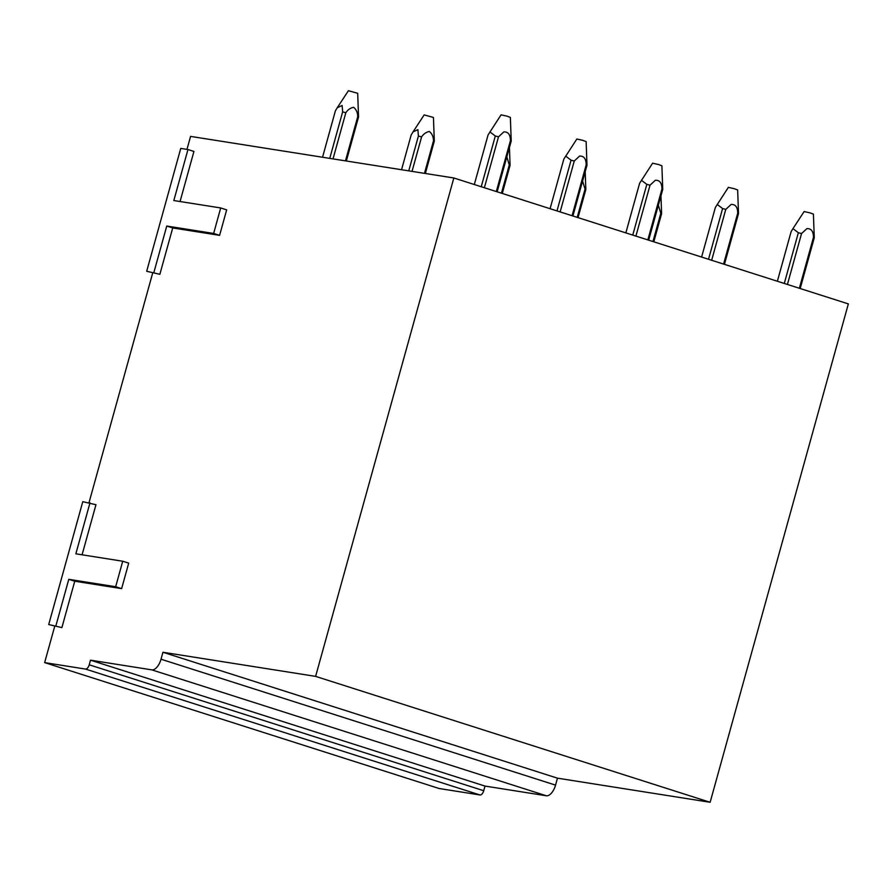 <?xml version="1.0" encoding="UTF-8"?>
<svg xmlns="http://www.w3.org/2000/svg" width="893" height="893" viewBox="0 0 893 893"><rect width="100%" height="100%" fill="white"/><g stroke="black" fill="none" stroke-linecap="round" stroke-linejoin="round"><path stroke-width="1.34" d="M159.858 274.307L146.686 271.26L180.754 148.405L187.965 149.544L173.822 200.545L220.705 207.946L213.639 233.441L166.757 226.041L172.717 227.949L159.858 274.307L146.686 271.26M166.757 226.041L153.897 272.398M213.639 233.441L219.6 235.35L172.717 227.949M220.705 207.946L226.677 209.855L219.6 235.35M187.965 149.544L193.937 151.442L180.051 201.528M48.713 624.542L61.896 627.589L48.713 624.542L82.781 501.676L95.964 504.724L82.078 554.799M55.924 625.68L68.783 579.323L115.666 586.723L122.732 561.228L75.849 553.816L89.992 502.826M61.896 627.589L74.744 581.22L121.627 588.632L128.704 563.126L122.732 561.228M68.783 579.323L74.744 581.22M115.666 586.723L121.627 588.632M186.983 149.388L190.577 136.395L453.834 177.986L848.35 303.899L710.136 802.282L557.478 778.171L555.546 785.126L161.019 659.213A12.056 6.028 -72.3 0 1 151.799 669.862L90.494 660.173L89.211 664.805A4.822 2.411 -72.3 0 1 85.516 669.069L44.65 662.606L439.166 788.519L480.043 794.971A4.822 2.411 -72.3 0 0 483.727 790.718L89.211 664.805M151.799 669.862L546.315 795.763A12.056 6.028 -72.3 0 0 555.546 785.126M546.315 795.763L485.011 786.074L483.727 790.718M89.01 502.67L152.647 273.169M44.65 662.606L54.674 626.44M453.834 177.986L315.609 676.381L162.95 652.258L161.019 659.213M90.494 660.173L485.011 786.074M162.95 652.258L557.478 778.171M315.609 676.381L710.136 802.282M784.288 283.449L798.353 232.738L792.962 228.619L804.124 211.552L809.962 212.858L813.423 214.13L814.271 237.772L800.195 288.528M777.368 281.239L791.131 231.622L792.962 228.619M799.358 288.26L813.478 237.337L814.271 237.772M787.425 284.454L801.546 233.553L798.353 232.738M801.546 233.553L806.87 228.641C811.201 228.385 813.4 231.276 813.478 237.337M701.608 257.061L715.371 207.444L728.364 187.374L734.191 188.669L737.651 189.952L738.511 213.594L724.435 264.35M708.529 259.271L722.593 208.56L725.786 209.375L711.665 260.276M717.202 204.441L722.593 208.56M723.598 264.082L737.718 213.159L738.511 213.594M725.786 209.375L731.11 204.464C735.43 204.207 737.64 207.098 737.718 213.159M625.848 232.883L639.611 183.266L652.604 163.196L658.431 164.491L661.892 165.774L662.74 189.416L648.675 240.172M632.757 235.093L646.822 184.382L650.015 185.197L635.905 236.098M641.431 180.263L646.822 184.382M647.838 239.904L661.959 188.97L662.74 189.416M650.015 185.197L655.339 180.274C659.67 180.029 661.88 182.92 661.959 188.97M572.904 215.994L586.98 165.238L586.132 141.585L582.671 140.313L576.845 139.018L563.84 159.088L550.088 208.705M565.671 156.085L571.062 160.193L556.998 210.915M572.067 215.726L586.199 164.792L586.98 165.238M560.145 211.92L574.255 161.019L571.062 160.193M574.255 161.019L579.579 156.096C583.91 155.851 586.109 158.742 586.199 164.792M497.144 191.816L511.22 141.061L510.372 117.407L506.911 116.135L501.073 114.84L488.08 134.91L474.317 184.527M481.238 186.737L495.302 136.015L489.911 131.907M496.307 191.548L510.439 140.614L511.22 141.061M484.374 187.742L498.495 136.83L495.302 136.015M498.495 136.83L503.819 131.918C508.15 131.662 510.349 134.564 510.439 140.614M342.644 111.893L342.131 105.474L337.264 107.74L348.404 90.718L357.691 93.285L358.539 116.972A12.056 0.804 -164.5 0 0 357.758 116.525C357.635 112.529 356.251 109.448 353.583 107.294C350.436 107.919 347.857 109.727 345.837 112.719A12.056 0.804 -164.5 0 0 342.644 111.893L329.751 158.385M346.339 161.008L358.551 116.972M337.264 107.74L335.422 110.754L322.54 157.246M345.468 160.874L357.769 116.525M333.022 158.898L345.837 112.719M418.404 136.071L417.891 129.652L413.024 131.918L424.164 114.896L433.451 117.463L434.311 141.15A12.056 0.804 -164.5 0 0 433.518 140.703C433.395 136.707 432.011 133.637 429.343 131.472C426.207 132.097 423.617 133.905 421.596 136.897A12.056 0.804 -164.5 0 0 418.404 136.071L408.76 170.864M425.347 173.488L434.311 141.15M413.024 131.918L411.193 134.932L401.549 169.726M424.476 173.354L433.529 140.703M412.03 171.389L421.596 136.897M509.434 147.479L510.07 165.328A12.056 0.804 -164.5 0 0 509.278 164.881L506.833 156.889M502.279 193.446L510.07 165.328M501.442 193.189L509.289 164.881M585.205 171.657L585.83 189.506A12.056 0.804 -164.5 0 0 585.038 189.059L582.593 181.067M578.039 217.624L585.841 189.506M577.202 217.367L585.049 189.07M660.965 195.835L661.59 213.684A12.056 0.804 -164.5 0 0 660.798 213.237L658.353 205.245M653.799 241.813L661.601 213.684M652.962 241.545L660.809 213.248M85.516 669.069L480.043 794.971"/></g></svg>
